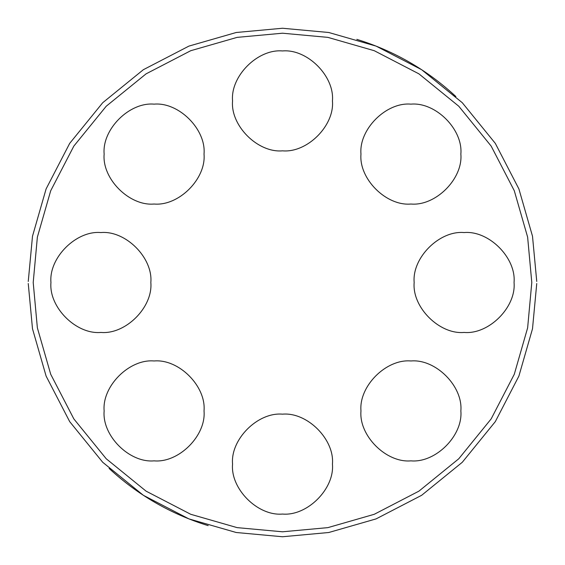 <?xml version="1.0" encoding="UTF-8"?>
<svg xmlns="http://www.w3.org/2000/svg" width="565" height="565" viewBox="0 0 565 565"><rect width="100%" height="100%" fill="white"/><g stroke="black" fill="none" stroke-linecap="round" stroke-linejoin="round"><path stroke-width="0.85" d="M531.792 282.5L527.632 237.138L514.291 190.737L491.155 146.088L458.773 106.227L418.912 73.846L374.263 50.709L327.862 37.368L282.5 33.208L237.138 37.368L190.737 50.709L146.088 73.846L106.227 106.227L73.846 146.088L50.709 190.737L37.368 237.138L33.208 282.5L37.368 327.862L50.709 374.263L73.846 418.912L106.227 458.773L146.088 491.155L190.737 514.291L237.138 527.632L282.5 531.792L327.862 527.632L374.263 514.291L418.912 491.155L458.773 458.773L491.155 418.912L514.291 374.263L527.632 327.862L531.792 282.5M28.25 281.462L32.495 236.234L46.104 188.915L69.693 143.369L102.717 102.717L143.369 69.693L188.915 46.104L236.234 32.495L282.5 28.25L328.766 32.495L376.085 46.104L421.631 69.693L462.283 102.717L495.307 143.369L518.896 188.915L532.505 236.234L536.75 281.462M414.166 282.5C411.934 307.212 439.401 334.678 464.105 332.439C488.817 334.678 516.283 307.212 514.051 282.5C516.283 257.788 488.817 230.322 464.105 232.561C439.401 230.322 411.934 257.788 414.166 282.5C411.934 307.212 439.401 334.678 464.105 332.439C488.817 334.678 516.283 307.212 514.051 282.5C516.283 257.788 488.817 230.322 464.105 232.561C439.401 230.322 411.934 257.788 414.166 282.5M360.971 410.917C358.74 435.622 386.206 463.088 410.917 460.856C435.622 463.088 463.088 435.622 460.856 410.917C463.088 386.206 435.622 358.74 410.917 360.971C386.206 358.74 358.74 386.206 360.971 410.917C358.74 435.622 386.206 463.088 410.917 460.856C435.622 463.088 463.088 435.622 460.856 410.917C463.088 386.206 435.622 358.74 410.917 360.971C386.206 358.74 358.74 386.206 360.971 410.917M232.561 464.105C230.322 488.817 257.788 516.283 282.5 514.051C307.212 516.283 334.678 488.817 332.439 464.105C334.678 439.401 307.212 411.934 282.5 414.166C257.788 411.934 230.322 439.401 232.561 464.105C230.322 488.817 257.788 516.283 282.5 514.051C307.212 516.283 334.678 488.817 332.439 464.105C334.678 439.401 307.212 411.934 282.5 414.166C257.788 411.934 230.322 439.401 232.561 464.105M104.144 410.917C101.912 435.622 129.378 463.088 154.083 460.856C178.794 463.088 206.26 435.622 204.029 410.917C206.26 386.206 178.794 358.74 154.083 360.971C129.378 358.74 101.912 386.206 104.144 410.917C101.912 435.622 129.378 463.088 154.083 460.856C178.794 463.088 206.26 435.622 204.029 410.917C206.26 386.206 178.794 358.74 154.083 360.971C129.378 358.74 101.912 386.206 104.144 410.917M50.949 282.5C48.717 307.212 76.183 334.678 100.895 332.439C125.6 334.678 153.066 307.212 150.834 282.5C153.066 257.788 125.6 230.322 100.895 232.561C76.183 230.322 48.717 257.788 50.949 282.5C48.717 307.212 76.183 334.678 100.895 332.439C125.6 334.678 153.066 307.212 150.834 282.5C153.066 257.788 125.6 230.322 100.895 232.561C76.183 230.322 48.717 257.788 50.949 282.5M104.144 154.083C101.912 178.794 129.378 206.26 154.083 204.029C178.794 206.26 206.26 178.794 204.029 154.083C206.26 129.378 178.794 101.912 154.083 104.144C129.378 101.912 101.912 129.378 104.144 154.083C101.912 178.794 129.378 206.26 154.083 204.029C178.794 206.26 206.26 178.794 204.029 154.083C206.26 129.378 178.794 101.912 154.083 104.144C129.378 101.912 101.912 129.378 104.144 154.083M360.971 154.083C358.74 178.794 386.206 206.26 410.917 204.029C435.622 206.26 463.088 178.794 460.856 154.083C463.088 129.378 435.622 101.912 410.917 104.144C386.206 101.912 358.74 129.378 360.971 154.083C358.74 178.794 386.206 206.26 410.917 204.029C435.622 206.26 463.088 178.794 460.856 154.083C463.088 129.378 435.622 101.912 410.917 104.144C386.206 101.912 358.74 129.378 360.971 154.083M232.561 100.895C230.322 125.6 257.788 153.066 282.5 150.834C307.212 153.066 334.678 125.6 332.439 100.895C334.678 76.183 307.212 48.717 282.5 50.949C257.788 48.717 230.322 76.183 232.561 100.895C230.322 125.6 257.788 153.066 282.5 150.834C307.212 153.066 334.678 125.6 332.439 100.895C334.678 76.183 307.212 48.717 282.5 50.949C257.788 48.717 230.322 76.183 232.561 100.895M455.899 96.551C427.211 69.975 394.193 50.914 356.833 39.359M536.75 283.538L532.505 328.766L518.896 376.085L495.307 421.631L462.283 462.283L421.631 495.307L376.085 518.896L328.766 532.505L282.5 536.75L236.234 532.505L188.915 518.896L143.369 495.307L102.717 462.283L69.693 421.631L46.104 376.085L32.495 328.766L28.25 283.538M109.102 468.449C137.789 495.025 170.807 514.086 208.167 525.641"/></g></svg>
